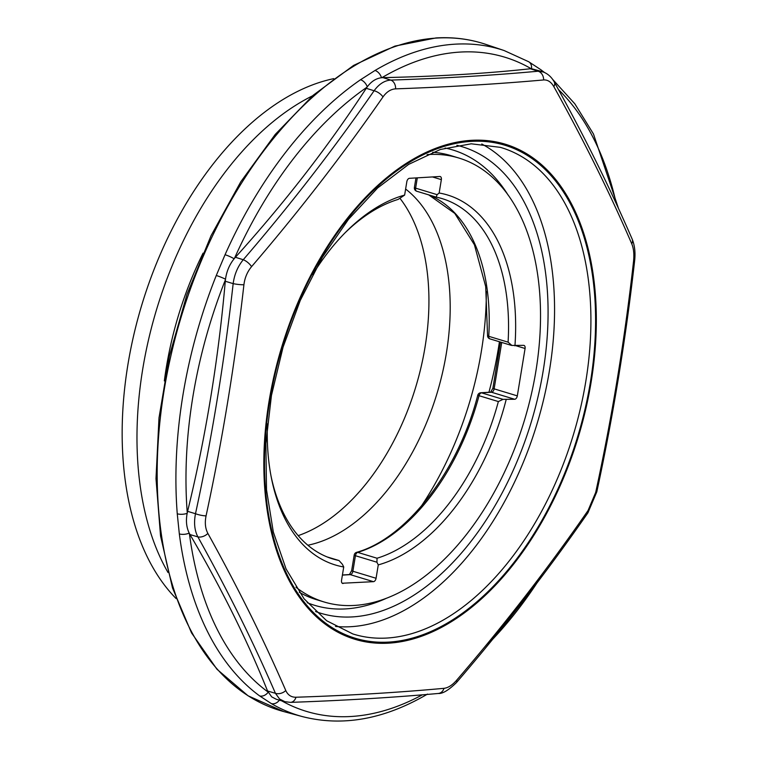 <?xml version="1.0" encoding="UTF-8"?>
<svg xmlns="http://www.w3.org/2000/svg" width="759" height="759" viewBox="0 0 759 759"><rect width="100%" height="100%" fill="white"/><g stroke="black" fill="none" stroke-linecap="round" stroke-linejoin="round"><path stroke-width="1.14" d="M285.232 701.847L279.578 699.02L275.432 693.309A8.406 5.977 -23.4 0 0 285.782 690.529C287.851 695.064 291.257 697.293 295.991 697.236C349.112 695.481 398.447 692.512 443.996 688.328C448.133 687.844 452.345 685.149 456.633 680.244C504.251 624.875 548.064 568.301 588.045 510.541L595.701 492.411C612.152 416.53 624.771 339.501 633.547 261.314C634.277 254.293 633.68 248.44 631.735 243.762C609.6 192.492 583.633 140.121 553.842 86.649C551.11 81.925 547.704 79.686 543.624 79.951C498.094 84.002 448.759 86.972 395.619 88.86C390.828 89.145 386.616 91.83 382.982 96.934C342.945 154.608 299.141 211.182 251.571 266.646C247.339 271.713 244.787 277.756 243.914 284.767C235.053 362.954 222.434 439.992 206.068 515.864C204.683 522.695 205.281 528.549 207.881 533.425C237.605 586.992 263.572 639.363 285.782 690.529M367.28 86.83A8.406 5.379 -124.5 0 0 360.563 79.714L375.05 70.454A8.406 5.636 59.4 0 1 381.511 77.731C376.028 78.405 371.284 81.441 367.28 86.83L366.246 88.319C328.286 146.392 284.672 202.71 235.404 257.282L234.133 258.772C229.465 264.597 226.59 271.399 225.508 279.189L225.281 281.257C218.393 359.662 205.831 436.359 187.596 511.348L187.169 513.331C185.756 520.797 186.439 527.391 189.209 533.112L189.997 534.573C221.514 588.377 247.368 640.52 267.548 690.994L271.675 696.847L276.295 699.267L284.359 701.62M427.08 154.618A231.979 138.954 -73.1 0 1 428.37 154.532A231.979 138.954 -73.1 0 1 458.749 157.995A231.979 138.954 -73.1 0 1 524.431 420.306A231.979 138.954 -73.1 0 1 324.15 601.991A231.979 138.954 -73.1 0 1 295.934 587.219M432.668 152.255A231.979 138.954 -73.1 0 1 451.017 155.652L458.749 157.995M324.15 601.991L316.418 599.648A231.979 138.954 -73.1 0 1 299.274 592.286M490.684 392.166L492.904 388.181A3.359 0.579 9.3 0 0 494.128 388.845L517.315 395.875L525.076 348.495A3.359 2.011 -73.1 0 0 523.957 345.402A3.359 2.011 -73.1 0 0 523.511 345.354L511.879 345.44L508.084 342.167A188.27 112.778 106.9 0 0 442.203 198.649A188.27 112.778 106.9 0 0 436.169 197.122L437.127 194.665L439.157 193.014L441.349 179.636L432.45 176.932M517.315 395.875A3.359 2.011 -73.1 0 1 514.687 399.272L491.5 392.242L481.548 392.839A3.359 2.011 106.9 0 0 479.033 395.705L477.762 395.24C458.057 471.937 406.103 538.51 356.54 552.362A3.359 3.359 0 0 0 354.206 555.038A3.359 0.579 -170.7 0 0 355.43 555.711L352.888 571.252A3.359 0.579 -170.7 0 1 351.664 570.578L354.206 555.038M477.762 395.24A3.359 3.359 0 0 1 480.808 392.754A3.359 2.628 86.6 0 1 481.548 392.839L503.046 399.357L514.687 399.272M506.12 399.784A193.308 115.795 -73.1 0 1 378.267 564.895L376.929 562.229L355.43 555.711A3.359 2.011 106.9 0 1 357.707 552.381A3.359 2.495 -106.9 0 0 356.54 552.362M376.075 578.273A3.359 2.011 -73.1 0 1 373.447 581.669L350.26 574.639A3.359 2.011 -73.1 0 0 352.888 571.252L376.075 578.273L378.267 564.895M342.262 583.244L373.447 581.669M343.096 583.5A3.359 2.011 -73.1 0 1 342.66 583.443A3.359 2.011 -73.1 0 1 341.541 580.35L343.732 566.973A193.308 115.795 -73.1 0 1 271.333 477.629A193.308 115.795 -73.1 0 1 267.424 423.901M312.68 274.606A193.308 115.795 -73.1 0 1 345.762 232.102A193.308 115.795 -73.1 0 1 404.632 195.091L398.133 199.408A188.27 112.778 106.9 0 0 344.415 233.459M441.349 179.636A3.359 2.011 -73.1 0 0 440.229 176.543A3.359 2.011 -73.1 0 0 439.793 176.496L409.452 178.318A3.359 2.011 -73.1 0 0 406.824 181.714L404.632 195.091M439.157 193.014A193.308 115.795 -73.1 0 1 514.944 345.867M511.025 345.269L511.879 345.44M377.033 558.235A188.27 112.778 106.9 0 0 498.359 401.558L479.033 395.705A188.27 112.778 -73.1 0 1 357.707 552.381L377.033 558.235L376.929 562.229M503.046 399.357L498.359 401.558M270.972 475.751A188.27 112.778 106.9 0 0 332.964 558.994A188.27 112.778 106.9 0 0 338.998 560.521L327.091 556.916M343.732 566.973L342.404 564.307L338.998 560.521M375.05 70.454A348.03 208.478 -73.1 0 1 454.916 44.183A348.03 208.478 -73.1 0 1 504.147 50.549L528.653 61.716A8.406 6.66 120.3 0 1 531.471 68.699L530.313 68.765C486.823 73.49 437.696 76.441 382.953 77.636L381.511 77.731M225.508 279.189A8.406 0.949 -158.2 0 0 216.277 275.498L225.053 254.72A348.03 208.478 -73.1 0 1 360.563 79.714M187.169 513.331A8.406 3.681 175.5 0 1 177.255 513.796A348.03 208.478 -73.1 0 1 216.277 275.498M189.209 533.112A8.406 4.042 172.7 0 1 179.333 533.928L177.255 513.796M268.126 692.293A8.406 6.584 126.2 0 1 259.654 695.927A348.03 208.478 -73.1 0 1 179.333 533.928M279.397 700.178A8.406 6.66 120.3 0 1 271.371 703.612L259.654 695.927M525.759 153.214A258.696 154.969 -73.1 0 1 581.043 427.564A258.696 154.969 -73.1 0 1 388.912 643.148A258.696 154.969 -73.1 0 1 279.141 355.857A258.696 154.969 -73.1 0 1 525.759 153.214M543.624 79.951A8.406 6.869 -95.2 0 0 538.131 71.223L543.416 72.029M542.552 71.716L531.471 68.699M382.982 96.934A8.406 3.918 -145.3 0 0 374.102 90.748C379.007 84.04 384.566 80.482 390.771 80.093L382.953 77.636M553.842 86.649A8.406 5.351 -29.1 0 0 554.269 81.991C583.994 135.51 609.97 187.9 632.181 239.132C634.742 245.442 635.549 252.7 634.619 260.897C625.796 339.017 613.187 415.989 596.811 491.813L587.883 512.875C547.865 570.559 504.08 627.114 456.51 682.531A8.406 3.292 -139.4 0 0 456.633 680.244M631.735 243.762A8.406 5.987 -23.4 0 0 632.181 239.142M267.548 690.994L275.432 693.309C253.392 642.285 227.539 590.141 197.871 536.879C194.541 530.494 193.744 522.771 195.49 513.72A8.406 1.765 12.2 0 0 206.068 515.864M189.997 534.573L197.871 536.879A8.406 5.351 -29.1 0 0 207.881 533.425M290.555 702.36A8.406 6.243 -92 0 0 295.991 697.236M438.379 693.46A8.406 6.869 -95.1 0 0 443.996 688.328M587.864 512.894A8.406 3.928 -145.3 0 0 588.045 510.541M595.701 492.411A8.406 1.774 12.2 0 0 596.811 491.804M633.547 261.314A8.406 1.138 6.4 0 0 634.619 260.887M481.766 144.001A253.829 152.047 -73.1 0 1 536.955 424.11A253.829 152.047 -73.1 0 1 335.525 626.422M456.88 145.311A243.743 146.003 -73.1 0 1 539.051 392.28A243.743 146.003 -73.1 0 1 352.65 616.896A243.743 146.003 -73.1 0 1 315.554 611.507M385.809 598.557A237.918 142.521 -73.1 0 1 345.848 608.889A237.918 142.521 -73.1 0 1 307.253 602.703M445.087 148.024A237.918 142.521 -73.1 0 1 508.113 195.091M187.596 511.348L195.49 513.72C211.865 438.171 224.427 361.474 233.165 283.629C234.408 274.407 237.776 266.437 243.259 259.72L235.404 257.282M528.653 61.716L540.816 69.695A8.406 6.584 126.2 0 1 542.467 71.688M234.133 258.772A8.406 1.385 -156 0 0 225.053 254.72M225.281 281.257L233.165 283.629A8.406 1.138 6.4 0 0 243.914 284.767M251.571 266.646A8.406 3.302 -139.3 0 0 243.259 259.72C290.678 204.579 334.292 148.252 374.102 90.748L366.246 88.319M395.619 88.86A8.406 6.243 -91.9 0 0 390.771 80.093C443.683 78.329 492.8 75.369 538.131 71.223L530.313 68.765M164.342 380.923A247.946 148.527 -73.1 0 1 203.08 253.126M421.179 506.367A247.946 148.527 106.9 0 0 454.489 444.195A247.946 148.527 106.9 0 0 486.339 291.399M488.948 392.261A285.763 171.183 106.9 0 0 499.431 341.749M312.547 95.814A285.763 171.183 106.9 0 0 156.781 308.856A285.763 171.183 106.9 0 0 168.033 572.533M176.145 598.595A285.763 171.183 -73.1 0 1 141.971 304.368A285.763 171.183 -73.1 0 1 333.77 78.642M298.192 535.626A191.629 114.789 106.9 0 0 404.291 418.74A191.629 114.789 106.9 0 0 400.078 198.478M307.869 545.228A191.629 114.789 106.9 0 0 425.543 425.182A191.629 114.789 106.9 0 0 405.619 189.038M480.808 392.754L490.76 392.147A3.359 2.628 86.6 0 1 491.5 392.242A3.359 2.011 -73.1 0 0 494.128 388.845L501.727 342.451M342.404 575.113L350.26 574.639A3.359 2.628 -93.4 0 0 349.519 574.554L342.423 574.98M428.797 194.892A188.27 112.778 -73.1 0 1 488.758 336.313A3.359 2.011 106.9 0 0 489.934 338.875A3.359 3.359 0 0 1 487.553 335.459A3.359 1.006 3.4 0 0 488.758 336.313L508.084 342.167M436.14 197.122L416.738 191.24A3.359 3.359 0 0 1 414.395 187.473A3.359 0.579 9.3 0 0 415.619 188.147A3.359 2.011 106.9 0 0 416.738 191.24A3.359 2.011 106.9 0 0 416.843 191.268L435.97 197.065M417.308 177.843L415.619 188.147L437.127 194.665M367.024 87.181A341.806 204.75 106.9 0 0 234.436 258.402M436.691 38.054A348.618 208.829 106.9 0 0 170.813 356.104A348.618 208.829 106.9 0 0 283.771 711.581L248.079 695.813L216.979 669.258L191.524 632.892L172.511 587.959L160.547 535.968L155.993 478.654L158.992 417.915L169.447 355.791L186.989 294.369L211.04 235.717L240.783 181.79L275.242 134.419L313.258 95.188L353.59 65.416L394.917 46.1L435.894 37.95C453.341 36.906 470.049 39.07 486.007 44.439A348.618 208.829 106.9 0 0 436.691 38.054M225.442 279.701A341.806 204.75 106.9 0 0 187.264 512.847M492.743 639.201A341.806 204.75 106.9 0 0 536.964 582.988M531.186 68.708A341.806 204.75 106.9 0 0 381.862 77.693M616.308 203.706A341.806 204.75 106.9 0 0 558.463 89.581M189.389 533.473A341.806 204.75 106.9 0 0 267.984 691.98M427.516 694.087C384.301 719.39 342.546 726.885 302.253 716.562A348.03 208.478 -73.1 0 1 271.371 703.612M281.741 700.861A341.806 204.75 106.9 0 0 422.27 694.846M525.076 348.495L516.167 345.8M387.071 638.034A254.237 152.293 106.9 0 0 580.635 407.564A254.237 152.293 106.9 0 0 500.342 147.35L471.197 143.802L440.258 149.504L408.646 164.39L377.631 187.966L348.466 219.36L322.328 257.358L300.232 300.517L283.06 347.148L271.447 395.467L265.868 443.626L266.504 489.745L273.325 532.04L286.029 568.861L304.055 598.785L326.626 620.72L352.831 633.945A254.237 152.293 106.9 0 0 387.071 638.034M389.092 642.076A257.605 154.305 -73.1 0 1 311.721 274.881A257.605 154.305 -73.1 0 1 589.458 258.164A257.605 154.305 -73.1 0 1 389.092 642.076M492.904 388.181L500.456 342.062M351.664 570.578L349.434 574.563M487.553 335.459L485.703 286.598L474.413 244.778L454.802 213.431L428.702 194.864M414.395 187.473L415.96 177.929M543.074 574.895L484.555 649.192M554.26 81.963C551.442 76.858 547.524 73.443 542.514 71.716M284.416 701.629L290.488 702.369C343.533 700.51 392.801 697.549 438.304 693.47C442.554 693.868 448.626 690.225 456.51 682.531M511.101 345.288L489.934 338.875M504.147 50.549L486.007 44.439M302.253 716.562L283.771 711.581M540.816 69.695L544.488 72.475M552.486 79.192L574.838 103.822L593.472 134.011L618.481 208.421"/></g></svg>
